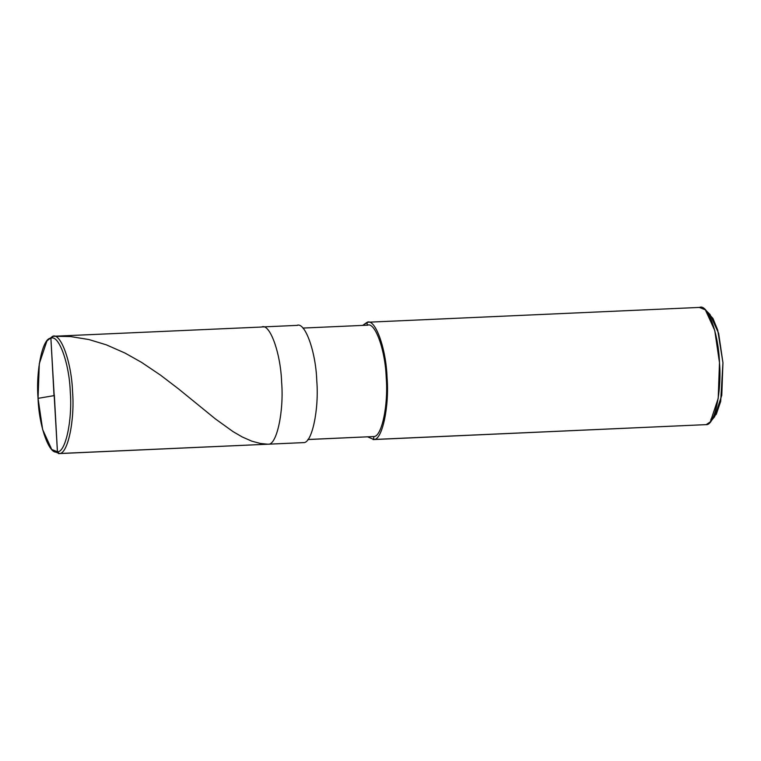 <?xml version="1.0" encoding="UTF-8"?>
<svg xmlns="http://www.w3.org/2000/svg" width="761" height="761" viewBox="0 0 761 761"><rect width="100%" height="100%" fill="white"/><g stroke="black" fill="none" stroke-linecap="round" stroke-linejoin="round"><path stroke-width="1.14" d="M57.427 451.768L50.882 338.274C58.702 334.108 69.365 363.501 70.259 391.715C72.599 419.644 65.541 452.671 57.427 451.768C65.541 452.671 72.599 419.644 70.259 391.715C69.365 363.501 58.702 334.108 50.882 338.274L52.538 336.372C60.614 332.062 71.61 362.398 72.542 391.535C74.949 420.367 67.662 454.45 59.291 453.518L57.427 451.768C49.608 455.944 38.944 426.55 38.05 398.326C35.71 370.398 42.768 337.37 50.882 338.274L57.427 451.768L59.291 453.518C67.662 454.45 74.949 420.367 72.542 391.535C71.61 362.398 60.614 332.062 52.538 336.372L54.06 336.295L52.538 336.372L46.897 340.985L39.296 363.701L38.05 398.326L42.635 429.518L51.738 449.494L57.427 451.768M261.622 327.03C269.698 322.721 280.704 353.066 281.627 382.203C284.043 411.026 276.757 445.118 268.376 444.186L59.291 453.518L268.376 444.186C276.757 445.118 284.043 411.026 281.627 382.203C280.704 353.066 269.698 322.721 261.622 327.03C269.698 322.721 280.704 353.066 281.627 382.203C284.043 411.026 276.757 445.118 268.376 444.186C276.757 445.118 284.043 411.026 281.627 382.203C280.704 353.066 269.698 322.721 261.622 327.03L53.289 336.276L47.658 340.157M52.576 450.255L59.291 453.518L53.413 451.168L51.738 449.494M46.897 340.985L52.538 336.372M268.376 444.186L303.525 442.617L268.376 444.186M296.761 325.461C304.838 321.161 315.844 351.496 316.766 380.633C319.182 409.456 311.896 443.549 303.525 442.617C311.896 443.549 319.182 409.456 316.766 380.633C315.844 351.496 304.838 321.161 296.761 325.461M373.632 436.548L373.803 439.478L706.237 424.628L710.355 421.832L718.203 398.393L719.487 362.645L714.75 330.445L705.352 309.832L699.483 307.482C707.559 303.173 718.555 333.508 719.487 362.645C721.904 391.477 714.617 425.561 706.237 424.628L373.803 439.478C382.184 440.41 389.461 406.317 387.054 377.494C386.122 348.357 375.125 318.022 367.049 322.322L367.221 325.251C374.888 321.161 385.342 349.984 386.217 377.665C388.51 405.052 381.594 437.432 373.632 436.548L307.91 439.487L373.632 436.548C381.594 437.432 388.51 405.052 386.217 377.665C385.342 349.984 374.888 321.161 367.221 325.251L367.049 322.322C375.125 318.022 386.122 348.357 387.054 377.494C389.461 406.317 382.184 440.41 373.803 439.478L373.632 436.548L307.863 439.544M700.244 307.387L367.801 322.226L362.702 325.394L367.049 322.322M705.352 309.832L710.061 314.531L718.631 333.347L722.95 362.721L721.78 395.34L714.617 416.733L710.355 421.832M710.86 419.292L716.225 414.393L720.686 401.428L722.95 362.721L717.709 330.046L712.933 318.383L707.73 312.819M303.525 442.617L58.53 453.613M373.803 439.478L367.677 436.871L373.803 439.478M706.237 424.628L373.042 439.573M54.193 395.606L38.05 398.345M53.993 395.054L50.901 338.255M53.517 336.267L70.545 336.562L88.97 339.558L106.331 344.838L125.032 353.066L141.536 362.36L160.571 375.173L178.626 388.966L215.392 418.911L233.047 431.62L242.264 436.976L251.72 441.133L260.367 443.473L267.805 444.196M54.326 394.997L57.436 451.768L58.854 453.594M262.383 326.935L297.522 325.366M302.888 328.067L367.934 325.166"/></g></svg>
